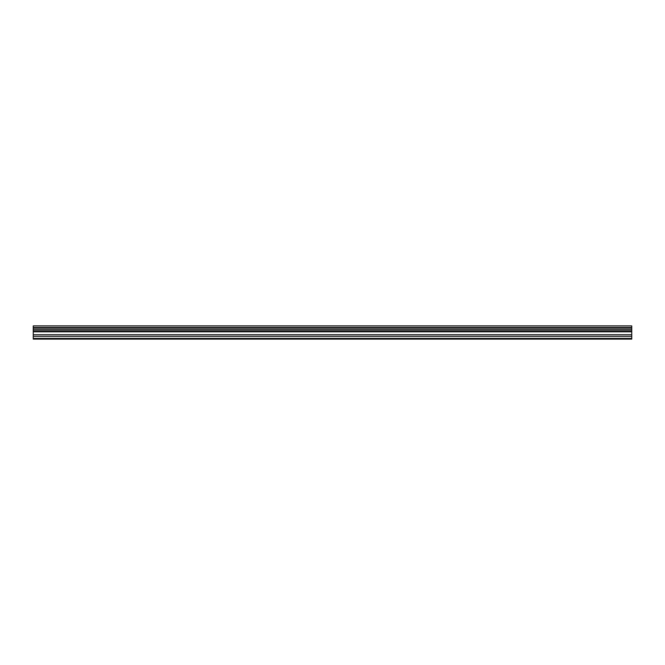 <?xml version="1.0" encoding="UTF-8"?>
<svg xmlns="http://www.w3.org/2000/svg" width="665" height="665" viewBox="0 0 665 665"><rect width="100%" height="100%" fill="white"/><g stroke="black" fill="none" stroke-linecap="round" stroke-linejoin="round"><path stroke-width="1" d="M33.25 336.349L33.25 325.892L631.75 325.892L631.75 339.108L33.25 339.108L33.25 336.349L631.75 336.349M631.75 329.017L33.25 329.017M33.25 327.629L631.75 327.629M631.75 327.413L33.25 327.413M631.75 338.418L33.25 338.418M33.25 334.744L631.75 334.744M33.25 331.802L631.75 331.802M33.25 330.746L631.75 330.746M33.25 329.242L631.75 329.242"/></g></svg>
